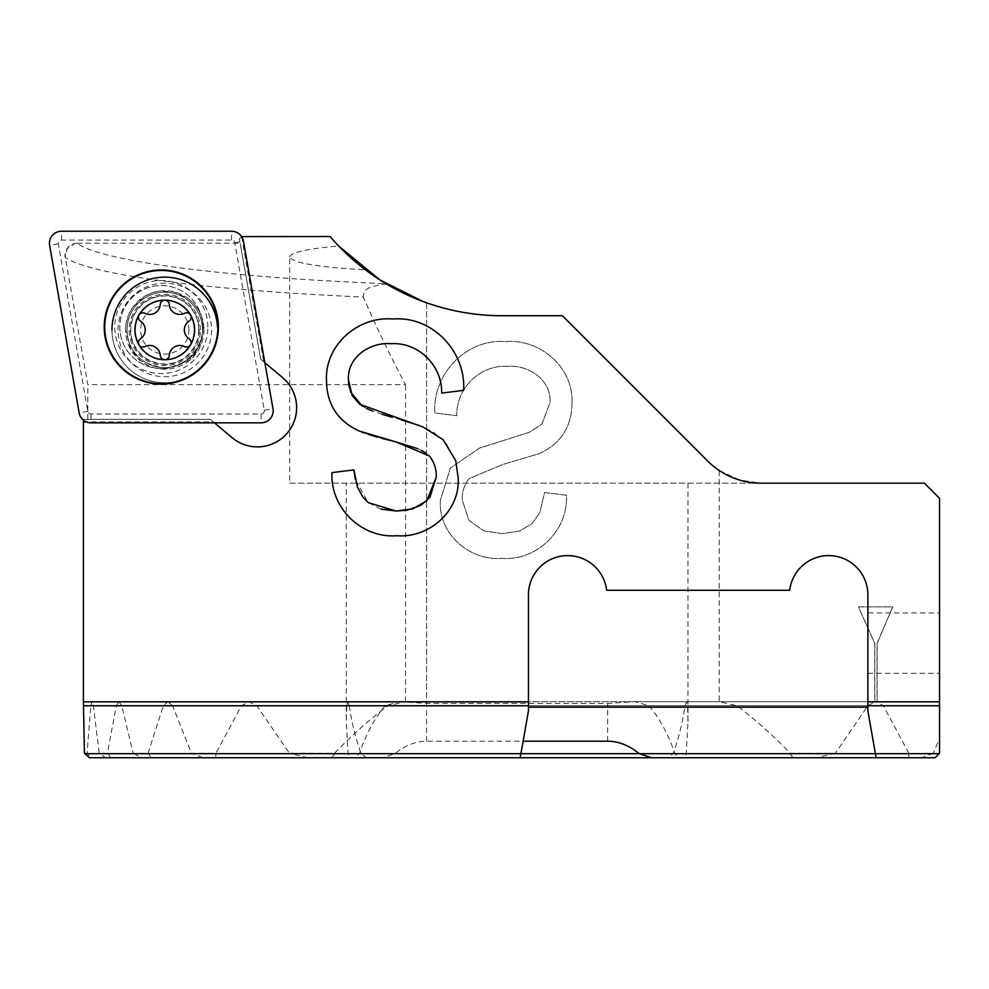 <?xml version="1.0" encoding="UTF-8"?>
<svg xmlns="http://www.w3.org/2000/svg" width="989" height="989" viewBox="0 0 989 989"><rect width="100%" height="100%" fill="white"/><g stroke="black" fill="none" stroke-linecap="round" stroke-linejoin="round"><path stroke-width="0.74" stroke-dasharray="4.95 3.71" d="M933.295 753.235L921.563 757.759L909.126 757.759L908.384 753.692L933.295 753.235L939.55 738.227L939.55 498.271L924.468 483.188L289.703 483.188L289.703 256.979C291.928 262.765 317.172 267.055 365.448 269.849L385.97 283.682C223.217 277.279 100.977 261.17 76.969 243.183L74.818 243.418L67.178 248.585L65.286 257.35C89.208 274.645 205.7 290.197 363.297 297.021C377.613 329.696 391.693 358.908 405.564 384.647L87.811 384.647L65.286 257.35M76.969 243.183L77.154 243.183C69.774 243.875 65.719 247.893 64.977 255.249L65.163 257.35M867.885 612.933L867.885 673.274L867.885 612.933L939.55 612.933L939.55 673.274L939.55 612.933M867.885 673.274L939.55 673.274M203.994 329.955A39.226 39.226 0 0 1 164.78 369.181A39.226 39.226 0 0 1 125.554 329.955L130.869 349.661L141.254 361.344L165.287 369.169L189.579 360.342L199.382 348.4L203.994 329.955L202.016 317.642L199.073 310.917L194.19 303.994L188.503 298.727L173.446 291.693L159.204 291.125L151.799 292.942L144.753 296.218L133.218 306.652L129.052 313.76L126.209 322.822L125.554 329.955A39.226 39.226 0 0 1 164.78 290.729A39.226 39.226 0 0 1 203.994 329.955M118.012 329.955A46.767 46.767 0 0 1 164.78 283.188A46.767 46.767 0 0 1 211.547 329.955A46.767 46.767 0 0 1 164.78 376.722A46.767 46.767 0 0 1 118.012 329.955M134.603 329.955A30.177 30.177 0 0 1 164.78 299.778A30.177 30.177 0 0 1 194.944 329.955A30.177 30.177 0 0 0 164.78 299.778A30.177 30.177 0 0 0 134.603 329.955A30.177 30.177 0 0 0 164.78 360.12A30.177 30.177 0 0 0 194.944 329.955A30.177 30.177 0 0 1 164.78 360.12A30.177 30.177 0 0 1 134.603 329.955M202.485 329.955A37.718 37.718 0 0 0 164.78 292.237A37.718 37.718 0 0 0 127.062 329.955A37.718 37.718 0 0 1 164.78 292.237A37.718 37.718 0 0 1 202.485 329.955A37.718 37.718 0 0 1 164.78 367.673A37.718 37.718 0 0 1 127.062 329.955A37.718 37.718 0 0 0 164.78 367.673A37.718 37.718 0 0 0 202.485 329.955A37.718 37.718 0 0 0 164.78 292.237A37.718 37.718 0 0 0 127.062 329.955A37.718 37.718 0 0 0 164.78 367.673A37.718 37.718 0 0 0 202.485 329.955A37.718 37.718 0 0 0 164.78 292.237A37.718 37.718 0 0 0 127.062 329.955A37.718 37.718 0 0 0 164.78 367.673A37.718 37.718 0 0 0 202.485 329.955M241.588 236.594L263.779 361.826L260.713 359.242L282.619 377.625A39.226 39.226 0 0 1 273.978 443.233A39.226 39.226 0 0 1 232.192 437.719L210.224 419.299L213.303 421.883L86.327 421.883M908.804 753.235L883.4 705.763L877.119 701.794L877.119 643.48L892.733 606.9L858.514 606.9L874.832 643.48L874.832 701.757L867.922 705.763L835.359 753.235L790.248 753.235C773.002 735.334 755.262 719.51 737.003 705.763L719.213 701.708L719.213 470.492A75.436 75.436 0 0 1 707.753 461.097L562.395 315.726L502.041 315.726A226.296 226.296 0 0 1 386.65 284.09L376.896 285.376C372.358 287.366 363.655 286.897 363.297 297.021M289.703 483.188L761.097 483.188L739.463 480.011L719.213 470.492M877.119 701.794L874.832 701.757M719.213 701.708L405.564 701.708L387.775 705.775C369.515 719.51 351.775 735.334 334.529 753.235L289.418 753.235L256.856 705.763L248.956 701.708L241.378 705.763L215.973 753.235L191.483 753.235L172.593 705.763L939.55 705.763L939.55 753.235L939.55 701.708L939.55 753.235L939.55 701.708L939.55 753.235L935.025 757.759L939.55 753.235L935.025 757.759L667.76 757.759L673.089 753.692C678.503 739.043 682.472 723.058 685.006 705.763L939.55 705.763L939.55 701.708L939.55 738.227M248.956 701.708L875.599 701.708L874.733 701.745L874.733 643.48L858.415 606.9L892.634 606.9L877.02 643.48L877.02 701.807M405.564 701.708L405.564 384.647M571.988 403.153C573.768 367.549 540.204 338.559 505.478 341.65C466.029 338.448 432.49 374.163 434.839 412.969L456.782 415.701C456.189 388.393 479.85 364.62 507.357 366.338C528.287 364.508 551.429 379.788 550.045 402.511L541.824 424.232L529.263 432.341L479.418 448.104L450.366 468.131L440.328 500.483C438.127 533.627 469.318 560.936 501.621 558.34C536.842 561.208 568.354 530.537 566.499 495.254L544.556 492.51L539.846 512.512L532.045 523.663L519.707 531.019L502.338 533.652L483.831 530.87L468.848 520.325L462.271 499.964C461.925 491.929 464.224 484.783 469.169 478.54L502.733 464.484L539.413 453.592C560.874 443.653 571.741 426.84 571.988 403.153C573.768 367.549 540.204 338.559 505.478 341.65C466.029 338.448 432.49 374.163 434.839 412.969L456.782 415.701C456.189 388.393 479.85 364.62 507.357 366.338C528.287 364.508 551.429 379.788 550.045 402.511L541.824 424.232L529.263 432.341L479.418 448.104L450.366 468.131L440.328 500.483C438.127 533.627 469.318 560.936 501.621 558.34C536.842 561.208 568.354 530.537 566.499 495.254L544.556 492.51L539.846 512.512L532.045 523.663L519.707 531.019L502.338 533.652L483.831 530.87L468.848 520.325L462.271 499.964C461.925 491.929 464.224 484.783 469.169 478.54L502.733 464.484L539.413 453.592C560.874 443.653 571.741 426.84 571.988 403.153M263.779 361.826L264.879 362.74M214.452 422.835L213.303 421.883M116.306 705.763L349.253 705.763L347.683 701.708L118.977 701.708L116.306 705.763L107.405 753.235L99.209 753.235L93.386 705.763L92.051 701.708L90.815 705.763L528.447 705.763L528.447 701.708L528.447 710.992L520.202 757.759L90.815 757.759L87.069 753.235L90.815 705.763M89.48 757.759L90.815 757.759M163.37 705.763L385.253 705.763L399.333 701.708L167.895 701.708L163.37 705.763L148.029 753.235L133.144 753.235L121.771 705.763L346.706 705.763L346.274 721.649L346.274 483.188M118.977 701.708L121.771 705.763M87.069 753.235L84.436 753.235M84.003 419.299L210.224 419.299L84.003 419.299L83.645 420.3M87.811 419.299L87.811 384.647M167.895 701.708L172.593 705.763M107.405 753.235L107.826 753.692C109.977 756.14 110.681 757.5 109.927 757.759L105.786 757.759L99.209 753.235M349.253 705.763C351.787 723.058 355.756 739.043 361.17 753.692L366.499 757.759L382.496 757.759L394.945 753.692C405.07 745.434 415.615 741.268 426.605 741.206L523.119 741.206M399.333 701.708L426.605 703.414L607.654 703.414L634.926 701.708L649.007 705.775L939.55 705.763L867.885 705.763L867.885 701.708L867.885 710.992L876.13 757.759L921.563 757.759M385.253 705.763C374.744 718.002 366.103 733.974 359.341 753.692L355.422 757.759L349.747 757.759L348.029 753.692L346.274 721.649M347.683 701.708L346.706 705.763M649.007 705.763C659.515 718.002 668.156 733.974 674.918 753.692L678.837 757.759L684.512 757.759L686.23 753.692L687.985 721.649L687.553 705.763L686.576 701.708L685.006 705.763M651.763 757.759L667.76 757.759M148.029 753.235L148.424 753.692C150.513 756.239 150.798 757.599 149.277 757.759L141.748 757.759L133.144 753.235M215.973 753.235L215.664 757.759L203.215 757.759L191.483 753.235M835.359 753.235L816.729 757.759L308.049 757.759L289.418 753.235M334.529 753.235L335.061 753.692L331.5 757.759M793.277 757.759L789.716 753.692L790.248 753.235M761.097 483.188A75.436 75.436 0 0 1 707.753 461.097L562.395 315.726L707.753 461.097M289.703 256.979C290.605 252.541 306.911 248.869 338.609 245.952L330.079 236.519M77.154 243.183L240.142 243.183L239.375 238.905L260.713 359.242L240.142 243.183M241.551 236.544L239.375 238.905M385.97 283.682L386.65 284.09M562.395 315.726L502.041 315.726L562.395 315.726M502.041 315.726A226.296 226.296 0 0 1 426.605 302.782L426.605 741.206M365.448 269.849L383.176 281.989M403.228 293.016L422.476 301.274M109.927 757.759L366.499 757.759M105.786 757.759L382.496 757.759M93.386 705.763L528.447 705.763L528.447 707.16L528.447 594.822A39.226 39.226 0 0 1 565.399 555.67A39.226 39.226 0 0 1 606.628 590.297L789.704 590.297A39.226 39.226 0 0 1 830.933 555.67A39.226 39.226 0 0 1 867.885 594.822L867.885 707.16L867.885 705.763L939.55 705.763L687.553 705.763M141.748 757.759L349.747 757.759M149.277 757.759L355.422 757.759M678.837 757.759L684.512 757.759M215.651 757.759L909.126 757.759M203.215 757.759L520.202 757.759M308.049 757.759L816.729 757.759M361.591 432.032L359.069 430.969C337.608 421.017 326.741 404.204 326.494 380.518C324.713 344.926 358.278 315.936 393.004 319.014C432.453 315.812 465.992 351.528 463.643 390.334L441.7 393.078C442.293 365.757 418.631 341.984 391.125 343.702C370.195 341.873 347.052 357.153 348.437 379.875L348.511 381.902M401.2 419.818L392.336 417.346M382.088 414.28L372.828 411.14M366.845 408.655L362.246 406.12M350.427 391.718L348.969 386.402M353.926 469.886L331.983 472.618C330.128 507.901 361.64 538.572 396.861 535.717C429.164 538.3 460.355 510.992 458.154 477.848L455.954 461.406L445.52 442.244L432.786 431.711L418.78 425.381M380.988 509.088L367.97 502.375L355.212 479.096M436.211 477.341C436.557 469.293 434.258 462.147 429.313 455.904L425.307 452.603M417.704 448.672L421.524 450.415M363.828 432.848L368.6 434.455M377.266 437.101L381.977 438.374M138.435 342.553A4.525 4.525 0 0 1 140.463 338.77A10.558 10.558 0 0 0 140.463 321.128A4.525 4.525 0 0 1 138.435 317.358A4.525 4.525 0 0 1 144.987 313.303A10.558 10.558 0 0 0 160.255 304.488A4.525 4.525 0 0 1 164.78 300.236A4.525 4.525 0 0 1 169.292 304.488A10.558 10.558 0 0 0 184.56 313.303A4.525 4.525 0 0 1 191.124 317.358A4.525 4.525 0 0 1 189.084 321.128A10.558 10.558 0 0 0 189.084 338.77A4.525 4.525 0 0 1 191.124 342.553A4.525 4.525 0 0 1 184.56 346.595A10.558 10.558 0 0 0 169.292 355.41A4.525 4.525 0 0 1 164.78 359.675A4.525 4.525 0 0 1 160.255 355.41A10.558 10.558 0 0 0 144.987 346.595A4.525 4.525 0 0 1 138.435 342.553M111.967 329.955A52.8 52.8 0 0 0 164.78 382.755A52.8 52.8 0 0 0 217.58 329.955A52.8 52.8 0 0 0 164.78 277.155A52.8 52.8 0 0 0 111.967 329.955A52.8 52.8 0 0 0 164.78 382.755A52.8 52.8 0 0 0 217.493 327.038M198.764 329.955A33.997 33.997 0 0 0 164.78 295.958A33.997 33.997 0 0 0 130.783 329.955A33.997 33.997 0 0 0 164.78 363.94A33.997 33.997 0 0 0 198.764 329.955M188.911 329.955A24.144 24.144 0 0 0 164.78 305.811A24.144 24.144 0 0 0 140.636 329.955A24.144 24.144 0 0 0 164.78 354.087A24.144 24.144 0 0 0 188.911 329.955M264.347 410.769A3.251 3.251 0 0 1 261.084 414.02L91.05 414.02A3.251 3.251 0 0 1 87.848 411.337L58.314 243.875A3.251 3.251 0 0 1 61.516 240.055L231.562 240.055A3.251 3.251 0 0 1 234.764 242.75L264.298 410.2A3.251 3.251 0 0 1 264.347 410.769M202.794 327.038A41.489 41.489 0 0 0 161.306 285.549A41.489 41.489 0 0 0 119.817 327.038A41.489 41.489 0 0 0 161.306 368.526A41.489 41.489 0 0 0 202.794 327.038A41.489 41.489 0 0 0 161.306 285.549A41.489 41.489 0 0 0 119.817 327.038A41.489 41.489 0 0 0 161.306 368.526A41.489 41.489 0 0 0 202.794 327.038A41.489 41.489 0 0 1 161.306 368.526A41.489 41.489 0 0 1 119.817 327.038M256.856 705.763L867.922 705.763M241.378 705.763L883.4 705.763M87.514 753.692L192.274 753.692M426.605 302.782L426.605 703.414M607.654 741.206L607.654 703.414M875.426 753.692L939.08 753.692L875.426 753.692M99.753 753.692L394.945 753.692M107.826 753.692L361.17 753.692M673.089 753.692L686.23 753.692M133.787 753.692L348.029 753.692M148.424 753.692L359.341 753.692M674.918 753.692L939.08 753.692M387.775 705.763L737.003 705.763M639.314 753.692L932.503 753.692M216.381 753.692L908.396 753.692M290.593 753.692L834.184 753.692M335.061 753.692L789.716 753.692M200.384 329.955A35.616 35.616 0 0 0 164.78 294.339A35.616 35.616 0 0 0 129.163 329.955A35.616 35.616 0 0 0 164.78 365.559A35.616 35.616 0 0 0 200.384 329.955M130.375 329.955A34.405 34.405 0 0 0 164.78 364.36A34.405 34.405 0 0 0 199.185 329.955A34.405 34.405 0 0 0 164.78 295.55A34.405 34.405 0 0 0 130.375 329.955M261.084 414.02L261.084 422.835M207.851 327.038A46.545 46.545 0 0 0 161.306 280.505A46.545 46.545 0 0 0 114.761 327.038A46.545 46.545 0 0 0 161.306 373.582A46.545 46.545 0 0 0 207.851 327.038M61.516 240.055L61.516 231.241M264.298 410.2L272.976 408.68M91.05 414.02L91.05 422.835M87.848 411.337L79.157 412.87M58.314 243.875L49.635 245.408M231.562 240.055L231.562 231.241M234.764 242.75L243.442 241.217M528.447 701.708L92.051 701.708M687.985 721.649L687.985 483.188M686.576 701.708L867.885 701.708M939.55 701.708L634.926 701.708"/><path stroke-width="1.48" d="M214.452 422.835L232.192 437.719A39.226 39.226 0 0 0 296.626 407.678A39.226 39.226 0 0 0 282.619 377.625L264.879 362.74M84.918 753.692L520.919 753.692L520.202 757.759L89.48 757.759L84.436 753.235L83.397 701.831L528.447 701.831L528.447 594.822A39.226 39.226 0 0 1 565.399 555.67A39.226 39.226 0 0 1 606.628 590.297L789.704 590.297A39.226 39.226 0 0 1 830.933 555.67A39.226 39.226 0 0 1 867.885 594.822L867.885 701.831L939.55 701.831L939.55 498.271L924.468 483.188L761.097 483.188A75.436 75.436 0 0 1 707.753 461.097L562.395 315.726L502.041 315.726A226.296 226.296 0 0 1 330.079 236.519L241.588 236.594M86.327 421.883L83.397 421.883L83.397 701.831M381.977 438.374L395.748 441.848L359.069 430.969C337.608 421.017 326.741 404.204 326.494 380.518C324.713 344.926 358.278 315.936 393.004 319.014C432.453 315.812 465.992 351.528 463.643 390.334L441.7 393.078C442.293 365.757 418.631 341.984 391.125 343.702C370.195 341.873 347.052 357.153 348.437 379.875L352.171 395.551L359.625 404.229L422.971 426.988L443.072 439.611L455.744 460.701L458.154 477.848C460.355 510.992 429.164 538.3 396.861 535.717C361.64 538.572 330.128 507.901 331.983 472.618L353.926 469.886L357.412 486.959L362.975 497.232L368.316 502.672L396.144 511.029L380.988 509.088M436.211 477.341L429.869 497.38L420.745 505.453L407.221 510.139L396.144 511.029L412.623 508.902L426.716 500.929L436.211 477.341C436.557 469.293 434.258 462.147 429.313 455.904L395.748 441.848L417.704 448.672M523.119 741.206L607.654 741.206C618.644 741.268 629.189 745.434 639.314 753.692L520.919 753.692L528.447 710.992L528.447 701.831M83.645 420.3L83.397 421.883M939.55 701.831L939.55 753.235L935.025 757.759L876.13 757.759L867.885 710.992L867.885 705.763L939.55 705.763M939.08 753.692L639.314 753.692L651.763 757.759L876.13 757.759L520.202 757.759M707.753 461.097A75.436 75.436 0 0 0 761.097 483.188M422.476 301.274L379.949 279.961L338.609 245.952M426.605 302.782A226.296 226.296 0 0 0 502.041 315.726M383.176 281.989L403.228 293.016M867.885 707.16L528.447 707.16M867.885 701.831L867.885 705.763M392.336 417.346L382.088 414.28M372.828 411.14L366.845 408.655M362.246 406.12L350.427 391.718M348.969 386.402L348.511 381.902M418.78 425.381L401.2 419.818M355.212 479.096L353.926 469.886M421.524 450.415L425.307 452.603M361.591 432.032L363.828 432.848M368.6 434.455L377.266 437.101M138.435 342.553A4.525 4.525 0 0 1 140.463 338.77A10.558 10.558 0 0 0 140.463 321.128A4.525 4.525 0 0 1 139.041 315.095A29.719 29.719 0 0 0 139.041 344.815A4.525 4.525 0 0 1 138.435 342.553M139.041 315.095A4.525 4.525 0 0 1 144.987 313.303A10.558 10.558 0 0 0 160.255 304.488A4.525 4.525 0 0 1 164.78 300.236A29.719 29.719 0 0 0 139.041 315.095M194.499 329.955A29.719 29.719 0 0 0 164.78 300.236A4.525 4.525 0 0 1 169.292 304.488A10.558 10.558 0 0 0 184.56 313.303A4.525 4.525 0 0 1 191.124 317.358A4.525 4.525 0 0 1 189.084 321.128A10.558 10.558 0 0 0 189.084 338.77A4.525 4.525 0 0 1 190.518 344.815A29.719 29.719 0 0 0 194.499 329.955M217.493 327.038A52.8 52.8 0 0 0 163.321 277.167A52.8 52.8 0 0 0 111.967 329.955M139.041 344.815A29.719 29.719 0 0 0 190.518 344.815A4.525 4.525 0 0 1 184.56 346.595A10.558 10.558 0 0 0 169.292 355.41A4.525 4.525 0 0 1 164.78 359.675A4.525 4.525 0 0 1 160.255 355.41A10.558 10.558 0 0 0 144.987 346.595A4.525 4.525 0 0 1 139.041 344.815M261.084 422.835A12.066 12.066 0 0 0 272.976 408.68L243.442 241.217A12.066 12.066 0 0 0 231.562 231.241L61.516 231.241A12.066 12.066 0 0 0 49.635 245.408L79.157 412.87A12.066 12.066 0 0 0 91.05 422.835L261.084 422.835M104.735 327.038A56.571 56.571 0 0 0 161.306 383.608A56.571 56.571 0 0 0 217.877 327.038A56.571 56.571 0 0 0 161.306 270.467A56.571 56.571 0 0 0 104.735 327.038M218.396 327.038A57.09 57.09 0 0 1 161.306 384.128A57.09 57.09 0 0 1 104.216 327.038A57.09 57.09 0 0 1 161.306 269.948A57.09 57.09 0 0 1 218.396 327.038M83.447 705.763L528.447 705.763"/></g></svg>

